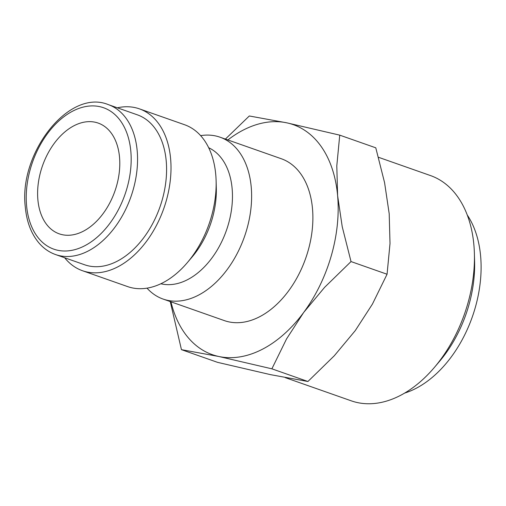 <?xml version="1.0" encoding="UTF-8"?>
<svg xmlns="http://www.w3.org/2000/svg" width="506" height="506" viewBox="0 0 506 506"><rect width="100%" height="100%" fill="white"/><g stroke="black" fill="none" stroke-linecap="round" stroke-linejoin="round"><path stroke-width="0.76" d="M200.629 135.64A85.792 56.065 109.4 0 1 220.009 137.189A85.792 56.065 109.4 0 1 250.546 211.635A85.792 56.065 109.4 0 1 198.434 295.175A85.792 56.065 109.4 0 1 163.103 299.065A85.792 56.065 109.4 0 1 147.012 288.148M163.103 299.065L224.367 320.608A85.792 56.065 -70.6 0 0 259.698 316.712A85.792 56.065 -70.6 0 0 311.81 233.171A85.792 56.065 -70.6 0 0 281.273 158.732L220.009 137.189M208.668 147.727A72.25 47.216 109.4 0 1 231.223 211.514A72.25 47.216 109.4 0 1 187.675 279.609A72.25 47.216 109.4 0 1 160.845 283.758M117.379 107.81A85.792 56.065 109.4 0 1 139.403 108.853L184.545 124.723A85.792 56.065 109.4 0 1 216.113 180.876L216.309 188.194A72.25 47.216 109.4 0 1 192.128 256.972L187.397 262.551A85.792 56.065 109.4 0 1 162.964 282.709A85.792 56.065 109.4 0 1 127.632 286.598L82.491 270.729A85.792 56.065 109.4 0 1 64.66 257.756M216.113 180.876A85.792 56.065 109.4 0 1 187.397 262.551M139.403 108.853A85.792 56.065 109.4 0 1 169.934 183.292A85.792 56.065 109.4 0 1 117.822 266.839A85.792 56.065 109.4 0 1 82.491 270.729M137.303 114.818A79.474 51.935 109.4 0 1 165.588 183.773A79.474 51.935 109.4 0 1 117.316 261.159A79.474 51.935 109.4 0 1 84.591 264.764L55.571 254.562A79.474 51.935 109.4 0 0 88.297 250.957A79.474 51.935 109.4 0 0 137.196 150.877A79.474 51.935 109.4 0 0 108.284 104.615L137.303 114.818M170.958 301.829A121.921 79.676 -70.6 0 0 218.889 356.509L271.88 368.823L286.522 338.969L303.676 312.468A121.921 79.676 -70.6 0 0 337.61 195.626A121.921 79.676 -70.6 0 0 286.75 122.825A121.921 79.676 -70.6 0 0 243.051 130.181A121.921 79.676 -70.6 0 0 227.871 139.953M170.256 301.582L181.445 349.659L218.889 356.509A121.921 79.676 -70.6 0 0 262.589 349.153A121.921 79.676 -70.6 0 0 303.676 312.468L324.65 287.3L351.025 261.57L342.233 226.745L337.61 195.626L336.8 165.841L339.741 135.146L286.75 122.825L249.313 115.975L225.398 139.087M339.741 135.146L375.781 147.815L384.573 182.641L389.203 213.76L390.012 243.544L387.065 274.239L372.422 304.1L355.269 330.601L334.295 355.762L307.92 381.499L270.476 374.642L217.485 362.328L181.445 349.659M378.482 157.284L430.461 175.563A119.391 78.025 109.4 0 1 474.394 253.708L474.603 261.482A105.001 68.62 109.4 0 1 439.461 361.442L434.439 367.369A119.391 78.025 109.4 0 1 400.436 395.42A119.391 78.025 109.4 0 1 351.265 400.834L285.308 377.647M467.234 214.974A105.001 68.62 109.4 0 1 416.008 388.374A105.001 68.62 109.4 0 1 404.61 393.105M474.394 253.708A119.391 78.025 109.4 0 1 434.439 367.369M73.996 125.741A58.702 38.361 109.4 0 1 98.17 123.078A58.702 38.361 109.4 0 1 119.062 174.007A58.702 38.361 109.4 0 1 83.408 231.172A58.702 38.361 109.4 0 1 59.234 233.835A58.702 38.361 109.4 0 1 38.342 182.9A58.702 38.361 109.4 0 1 73.996 125.741M307.92 381.499L271.88 368.823M387.065 274.239L351.025 261.57M26.571 205.531A74.958 48.987 109.4 0 1 72.693 111.143A74.958 48.987 109.4 0 1 130.833 151.376A74.958 48.987 109.4 0 1 84.711 245.771A74.958 48.987 109.4 0 1 26.571 205.531M55.571 254.562C49.316 252.336 43.87 248.585 39.234 243.31C31.328 234.063 26.679 221.982 25.3 207.068C18.526 153.204 69.012 88.297 108.284 104.615"/></g></svg>
